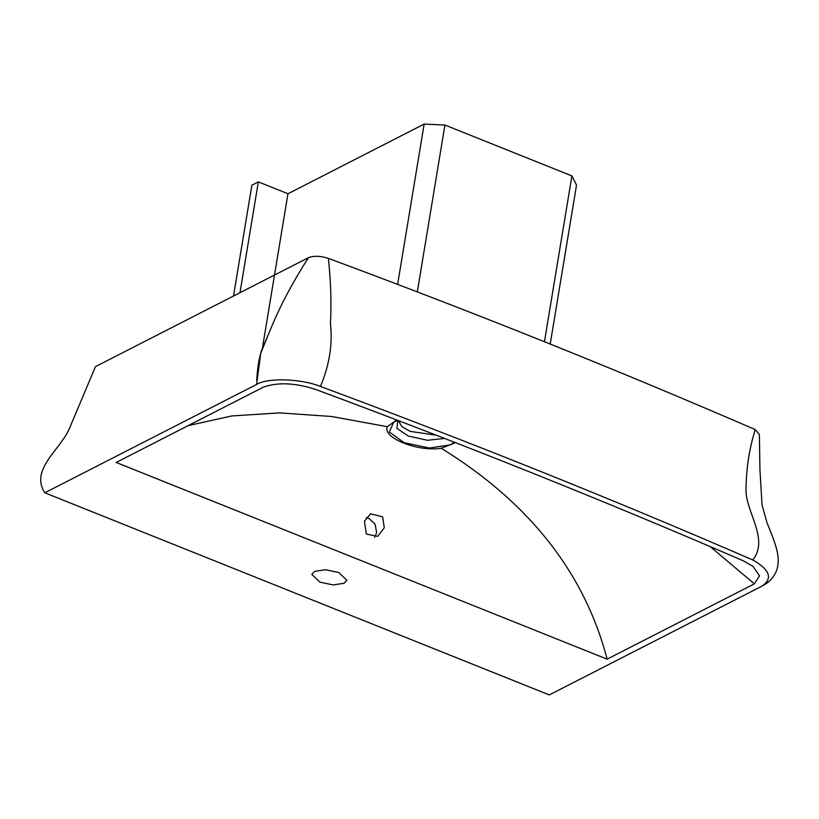 <?xml version="1.0" encoding="UTF-8"?>
<svg xmlns="http://www.w3.org/2000/svg" width="819" height="819" viewBox="0 0 819 819"><rect width="100%" height="100%" fill="white"/><g stroke="black" fill="none" stroke-linecap="round" stroke-linejoin="round"><path stroke-width="1.23" d="M550.214 344.052L576.525 185.125L571.908 175.911L444.932 125.041L424.16 124.078L287.96 193.755L258.333 181.89L251.873 185.186L233.528 296.007M258.333 181.89L239.987 292.7M287.96 193.755L262.5 347.553M424.16 124.078L397.624 284.388M444.932 125.041L417.311 291.902M571.908 175.911L544.451 341.738M374.549 537.356L376.679 532.657L375.061 524.068L368.693 518.232L366.277 517.598M382.637 516.881L384.285 527.723L377.733 536.353L366.328 534.08L364.435 521.171L370.608 513.779L382.637 516.881M338.759 572.512L346.857 580.231L344.154 583.271L333.149 584.94L319.922 582.155L311.824 574.436L314.527 571.396L325.532 569.727L338.759 572.512M454.166 442.147L450.522 444.84L429.453 448.044L404.095 442.71L389.312 431.961L393.765 422.102L398.003 420.475M444.594 438.421L427.477 440.284L408.282 436.025L396.867 428.296L397.942 420.485M436.251 435.186L410.176 431.378L401.679 426.464L398.566 420.69M396.703 419.973L387.356 426.699C381.961 437.694 417.854 452.057 441.267 448.28L455.456 442.649M387.356 426.699L331.46 416.482L279.637 412.889L231.869 415.939L188.175 425.624M607.125 659.162L116.165 462.459L263.411 387.141C277.754 382.053 295.116 382.801 315.479 389.383C462.755 444.072 605.302 501.187 743.12 560.718L752.917 566.318L759.541 575.808L754.36 583.845L607.125 659.162C584.531 572.87 529.238 502.569 441.267 448.28M710.083 546.529L754.36 583.845M762.192 586.015L764.966 584.387C766.533 583.609 777.129 576.801 778.05 563.513C779.524 553.275 773.208 537.909 767.106 522.993L762.049 505.016L759.93 469.451L759.377 434.49L755.261 429.617C617.802 370.055 475.491 312.971 328.337 258.354C320.372 255.835 313.718 255.62 308.384 257.719L95.465 366.636L69.431 428.46C60.35 449.887 29.719 469.451 44.789 492.792L549.283 694.921L762.192 586.015C772.931 578.347 769.799 569.666 752.804 559.971C613.626 499.61 469.502 441.769 320.424 386.455C301.259 378.603 267.352 377.528 256.634 384.428L44.789 492.792M752.804 559.971C769.328 539.066 745.894 512.305 746.007 490.11C746.17 468.816 749.252 448.648 755.261 429.617M320.424 386.455C329.422 365.069 332.76 344.082 330.446 323.495C331.541 302.6 330.835 280.886 328.337 258.354M256.634 384.428L260.892 352.068L272.553 324.549C281.173 304.003 293.11 281.726 308.384 257.719M256.685 380.415C257.514 367.69 258.968 358.394 261.056 352.508L270.29 329.791"/></g></svg>
